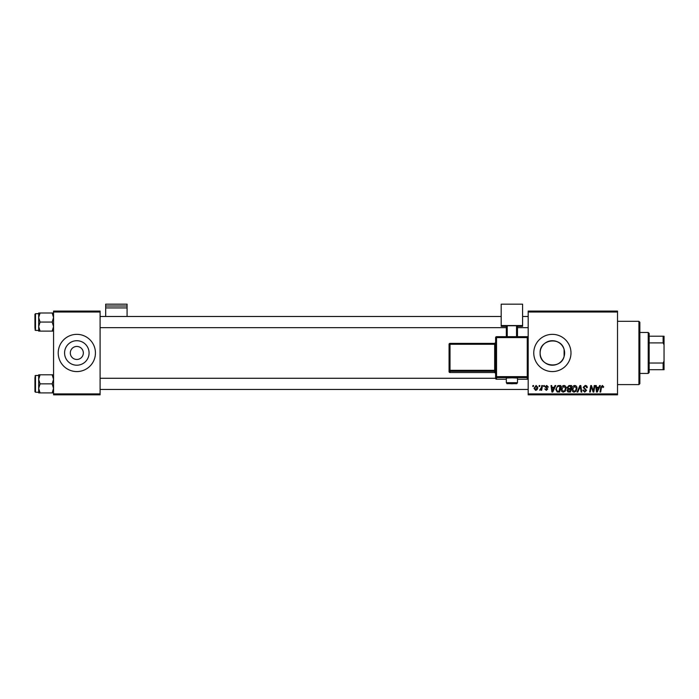 <?xml version="1.0" encoding="UTF-8"?>
<svg xmlns="http://www.w3.org/2000/svg" width="699" height="699" viewBox="0 0 699 699"><rect width="100%" height="100%" fill="white"/><g stroke="black" fill="none" stroke-linecap="round" stroke-linejoin="round"><path stroke-width="1.05" d="M70.311 352.96A6.518 6.518 0 0 0 76.829 359.469A6.518 6.518 0 0 0 83.338 352.96A6.518 6.518 0 0 0 76.829 346.442A6.518 6.518 0 0 0 70.311 352.96M64.579 352.96A12.25 12.25 0 0 0 76.829 365.21A12.25 12.25 0 0 0 89.079 352.96A12.25 12.25 0 0 0 76.829 340.71A12.25 12.25 0 0 0 64.579 352.96M58.218 352.96A18.611 18.611 0 0 0 76.829 371.571A18.611 18.611 0 0 0 95.44 352.96A18.611 18.611 0 0 0 76.829 334.349A18.611 18.611 0 0 0 58.218 352.96M564.102 356.49C561.052 369.622 539.322 366.695 540.126 352.96C539.34 339.233 560.991 336.28 564.102 349.421L564.626 352.96L564.102 356.49L564.102 349.421M564.626 352.96A12.25 12.25 0 0 1 552.376 365.21A12.25 12.25 0 0 1 540.126 352.96A12.25 12.25 0 0 1 552.376 340.71A12.25 12.25 0 0 1 564.626 352.96M533.765 352.96A18.611 18.611 0 0 0 552.376 371.571A18.611 18.611 0 0 0 570.987 352.96A18.611 18.611 0 0 0 552.376 334.349A18.611 18.611 0 0 0 533.765 352.96M617.523 394.839L528.182 394.839L528.182 393.904L617.523 393.904L617.523 394.839M617.523 312.016L528.182 312.016L528.182 311.081L617.523 311.081L617.523 393.904M543.743 385.533L544.425 385.533L544.285 386.46L543.586 386.46L543.743 385.533M539.174 385.533L539.855 385.533L539.715 386.46L539.016 386.46L539.174 385.533M563.927 385.446C565.43 385.717 566.173 386.661 566.164 388.26L565.273 391.143L563.342 392.13C561.795 391.851 561.044 390.881 561.087 389.229C561.079 387.159 562.022 385.9 563.927 385.446M555.032 385.533L555.766 385.533L552.734 392.043L551.913 392.043L551.022 385.533L551.694 385.533L551.913 387.307L554.228 387.307L555.032 385.533M568.969 385.533L571.581 385.533L570.48 392.043L567.911 391.938L567.011 390.461L567.911 388.871L567.099 387.561L568.969 385.533M579.925 385.533L580.79 385.533L581.786 392.043L581.105 392.043L580.249 386.46L577.811 392.043L577.086 392.043L579.925 385.533M603.726 386.879L602.992 387.561L602.355 386.206L601.463 387.429L600.686 392.043L599.995 392.043L600.799 387.272L602.398 385.446L603.726 386.879M594.246 385.533L594.928 385.533L593.818 392.043L593.101 392.043L591.24 386.521L590.332 392.043L589.641 392.043L590.751 385.533L591.459 385.533L593.337 391.047L594.246 385.533M528.182 312.016L528.182 393.904M599.611 385.533L600.345 385.533L597.322 392.043L596.492 392.043L595.6 385.533L596.282 385.533L596.5 387.307L598.816 387.307L599.611 385.533M585.212 385.446C586.583 385.516 587.256 386.259 587.23 387.648L586.557 387.727L586.382 386.774L585.168 386.206L583.848 387.298L586.557 390.4L584.731 392.13L582.826 390.243L583.508 390.033L584.757 391.37L585.876 390.444L583.167 387.36L585.212 385.446M574.761 385.446C576.256 385.717 577.007 386.661 576.998 388.26L576.098 391.143L574.167 392.13C572.621 391.851 571.869 390.881 571.922 389.229C571.904 387.159 572.857 385.9 574.761 385.446M548.313 387.054L547.64 387.22L546.67 386.04L545.779 386.765L547.719 389.002L546.303 390.357L544.757 388.915L546.338 389.762L547.046 389.107L545.098 386.818L546.697 385.446L548.313 387.054M558.824 385.533L560.755 385.533L559.646 392.043L557.199 391.964L555.757 389.378L557.776 385.691L558.824 385.533M536.124 385.446L537.741 387.333C537.802 388.985 537.085 389.99 535.6 390.357L534.019 388.373L536.124 385.446M541.786 385.533L542.476 385.533L541.673 390.269L540.991 390.269L541.157 389.291L539.602 390.182L541.445 387.429L541.786 385.533M532.918 385.533L533.59 385.533L533.451 386.46L532.76 386.46L532.918 385.533M100.097 394.839L53.561 394.839L53.561 393.904L100.097 393.904L100.097 394.839M100.097 312.016L53.561 312.016L53.561 311.081L100.097 311.081L100.097 393.904M53.561 312.016L53.561 393.904M597.54 389.998L598.44 388.067L596.596 388.067L597.007 391.335L597.54 389.998M575.565 390.645L576.317 388.233L574.709 386.206L572.595 389.299L574.194 391.37L575.565 390.645M569.921 391.283L570.262 389.256L568.06 389.526L567.684 390.435L569.921 391.283M570.393 388.495L570.768 386.294L568.829 386.329L567.771 387.578L568.96 388.495L570.393 388.495M552.961 389.998L553.861 388.067L552.009 388.067L552.42 391.335L552.961 389.998M559.095 391.283L559.934 386.294L559.069 386.294C557.269 386.46 556.395 387.499 556.439 389.422L557.252 391.178L559.095 391.283M564.74 390.645L565.491 388.233L563.883 386.206L561.769 389.299L563.359 391.37L564.74 390.645M535.626 389.762L537.059 387.403L536.124 386.04L534.691 388.373L535.626 389.762M638.921 321.322L639.856 322.248L639.856 383.672L638.921 384.599L638.921 321.322L617.523 321.322M38.672 317.529L38.672 326.59L40.07 322.064L38.672 317.529L40.07 313.003L38.672 313.003L38.672 317.529M34.95 328.574L34.95 314.244L35.509 313.685L35.509 330.435L38.672 330.435M53.561 313.003L52.163 313.003L53.561 317.529L52.163 322.064L40.07 322.064M52.163 313.003L40.07 313.003M52.163 322.064L53.561 326.59L52.163 331.125L40.07 331.125L38.672 326.59L38.672 331.125L40.07 331.125M52.163 331.125L53.561 331.125M53.561 374.795L52.163 374.795L53.561 379.33L52.163 383.856L53.561 388.382L52.163 392.917L40.07 392.917L38.672 388.382L40.07 383.856L38.672 379.33L40.07 374.795L38.672 374.795L38.672 392.917L40.07 392.917M34.95 377.338L34.95 383.856L34.95 377.338M38.672 375.477L35.509 375.477L35.509 392.235L34.95 391.676L34.95 383.856M52.163 374.795L40.07 374.795M52.163 383.856L40.07 383.856M52.163 392.917L53.561 392.917M648.226 373.432L648.226 332.488L649.161 333.414L649.161 372.506L648.226 373.432L639.856 373.432M648.226 332.488L639.856 332.488M664.05 369.71L663.115 369.71L663.115 363.026L664.05 361.068L664.05 369.71M649.161 369.71L663.115 369.71M649.161 336.21L664.05 336.21L664.05 361.068M649.161 363.026L663.115 363.026M664.05 344.843L663.115 342.894L663.115 336.21M649.161 342.894L663.115 342.894M127.078 306.005L127.078 304.161L105.68 304.161L105.68 306.005L127.078 306.005L127.078 316.481M127.078 307.927L105.68 307.927L105.68 316.481M105.68 307.927L105.68 306.005M511.895 377.836L506.312 378.028L506.312 382.685L517.478 382.685L517.478 378.028L511.895 377.836M495.608 378.316L495.608 337.608L496.535 337.582L496.535 376.639L527.247 376.639L527.247 337.582L496.535 337.582L496.535 336.682L527.247 336.682L527.247 337.582L528.182 337.608L528.182 378.316A0.935 0.926 180 0 1 527.247 379.251L527.247 377.6L496.535 377.6L496.535 379.251L506.312 379.251L496.535 379.251A0.935 0.926 180 0 1 495.608 378.316A0.935 0.935 0 0 0 496.535 379.251L496.535 379.251M449.073 371.606A0.935 0.935 0 0 0 450.007 372.541L450.007 372.541A0.935 0.926 -0 0 1 449.073 371.606L449.073 344.319A0.935 0.926 0 0 1 450.007 343.392L494.674 343.392L494.674 344.284L495.608 344.257L495.608 370.295L494.674 370.33L494.674 344.284L450.007 344.284L450.007 370.33L494.674 370.33L494.674 371.291L450.007 371.291L450.007 372.541L494.674 372.541L494.674 371.291A0.935 0.926 180 0 1 495.608 372.218M522.599 325.551L501.192 325.551L501.192 304.161L522.599 304.161L522.599 326.346L517.478 326.346M506.312 326.346L501.192 326.346L501.192 325.551M506.312 336.682L506.312 325.786L507.238 325.751L507.238 336.682M516.544 336.682L516.544 325.751L507.238 325.751M516.544 325.751L517.478 325.786L517.478 336.682M528.182 339.26L528.182 337.608A0.935 0.935 0 0 0 527.247 336.682A0.935 0.926 180 0 1 528.182 337.608M527.247 379.251L517.478 379.251L527.247 379.251A0.935 0.935 0 0 0 528.182 378.316M494.674 372.541L494.674 372.541A0.935 0.926 180 0 1 495.608 373.467L494.674 372.541L450.007 372.541M449.073 370.356A0.935 0.926 -0 0 0 450.007 371.291L450.007 370.33L449.073 370.356M449.073 344.319L450.007 344.284L450.007 343.392A0.935 0.935 0 0 0 449.073 344.319M494.674 343.392L495.608 342.458A0.935 0.926 180 0 1 494.674 343.392L450.007 343.392M495.608 376.674A0.935 0.926 -0 0 0 496.535 377.6L496.535 376.639L495.608 376.674M527.247 377.6A0.935 0.926 0 0 0 528.182 376.674L527.247 376.639L527.247 377.6M496.535 336.682A0.935 0.926 0 0 0 495.608 337.608A0.935 0.935 0 0 1 496.535 336.682L527.247 336.682M638.921 384.599L617.523 384.599M35.509 313.685L38.672 313.685M35.509 330.435L34.95 329.876M528.182 316.481L522.599 316.481M501.192 316.481L100.097 316.481M528.182 327.648L517.478 327.648M506.312 327.648L100.097 327.648M100.097 389.439L528.182 389.439M100.097 378.273L495.608 378.273M35.509 392.235L38.672 392.235M35.509 375.477L34.95 376.036M506.312 382.685C508.024 384.345 504.687 383.367 511.895 383.777C517.706 383.419 516.378 384.345 517.478 382.685"/></g></svg>
